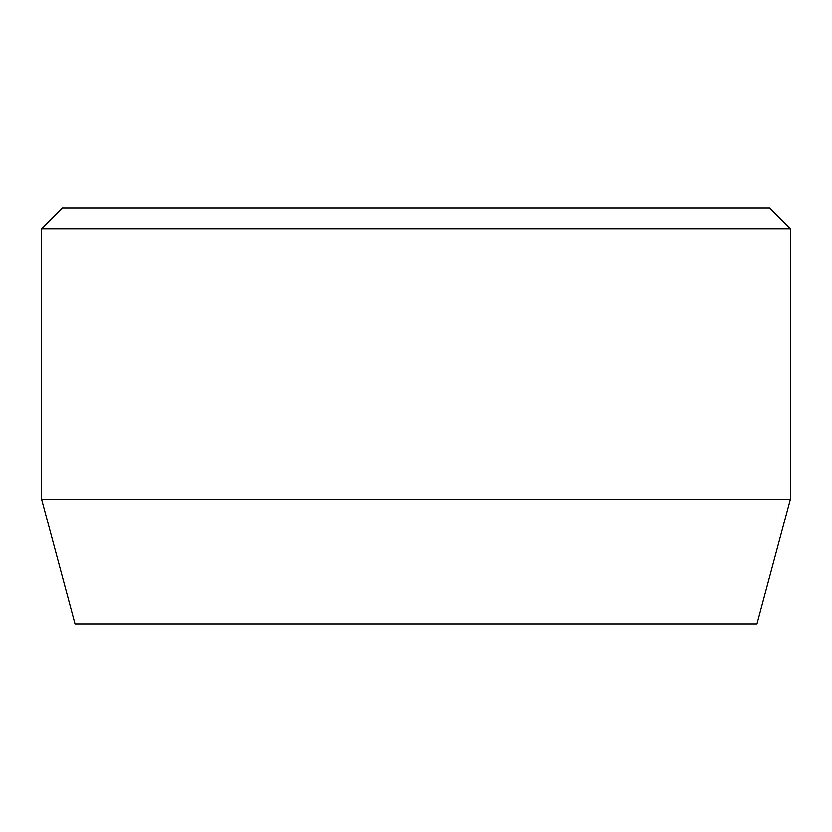 <?xml version="1.0" encoding="UTF-8"?>
<svg xmlns="http://www.w3.org/2000/svg" width="832" height="832" viewBox="0 0 832 832"><rect width="100%" height="100%" fill="white"/><g stroke="black" fill="none" stroke-linecap="round" stroke-linejoin="round"><path stroke-width="1.25" d="M790.4 499.2L41.6 499.2L75.036 624L756.964 624L790.4 499.2L790.4 228.8L41.6 228.8L62.4 208L769.6 208L790.4 228.8M41.6 499.2L41.6 228.8"/></g></svg>
